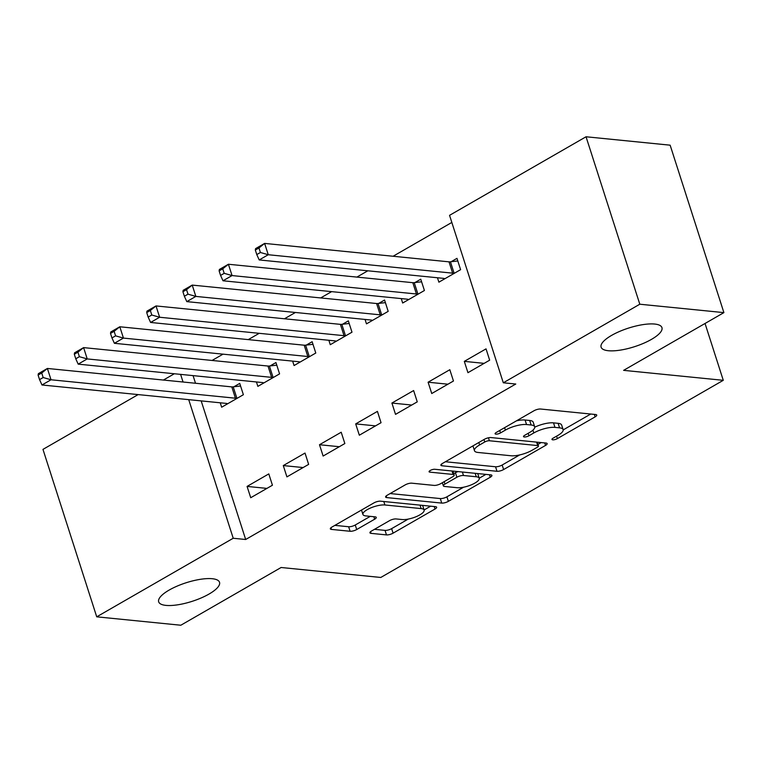 <?xml version="1.0" encoding="UTF-8"?>
<svg xmlns="http://www.w3.org/2000/svg" width="762" height="762" viewBox="0 0 762 762"><rect width="100%" height="100%" fill="white"/><g stroke="black" fill="none" stroke-linecap="round" stroke-linejoin="round"><path stroke-width="1.14" d="M552.736 439.826A3.429 1.048 162.2 0 0 557.365 438.607L595.122 416.871A4.896 1.495 162.2 0 0 596.732 415.071A4.896 1.495 162.2 0 0 595.617 414.518L540.591 409.023A4.896 1.495 162.2 0 0 533.981 410.756L496.224 432.492A3.429 1.048 162.2 0 0 495.09 433.759A3.429 1.048 162.2 0 0 495.872 434.14A3.429 1.048 162.2 0 0 500.501 432.921L505.387 430.111A15.678 4.791 162.2 0 1 526.542 424.539L531.124 424.996A15.678 4.791 162.2 0 1 534.686 426.749A15.678 4.791 162.2 0 1 529.542 432.521L524.656 435.34A3.429 1.048 162.2 0 0 523.523 436.597A3.429 1.048 162.2 0 0 524.304 436.978A3.429 1.048 162.2 0 0 528.933 435.769L533.819 432.949A15.678 4.791 162.2 0 1 554.974 427.387L559.565 427.844A15.678 4.791 162.2 0 1 563.118 429.597A15.678 4.791 162.2 0 1 557.974 435.369L553.088 438.179A3.429 1.048 162.2 0 0 551.964 439.445A3.429 1.048 162.2 0 0 552.736 439.826M212.274 578.72A31.947 9.763 162.2 0 0 177.079 586.14A31.947 9.763 162.2 0 0 158.677 601.828A31.947 9.763 162.2 0 0 165.925 605.39A31.947 9.763 162.2 0 0 201.12 597.979A31.947 9.763 162.2 0 0 219.523 582.292A31.947 9.763 162.2 0 0 212.274 578.72M654.701 324.05A31.947 9.763 162.2 0 0 619.506 331.47A31.947 9.763 162.2 0 0 601.104 347.158A31.947 9.763 162.2 0 0 608.352 350.73A31.947 9.763 162.2 0 0 643.547 343.31A31.947 9.763 162.2 0 0 661.949 327.622A31.947 9.763 162.2 0 0 654.701 324.05M371.542 531.009A4.896 1.495 162.2 0 0 369.932 532.809A4.896 1.495 162.2 0 0 371.046 533.362L386.486 534.905A4.896 1.495 162.2 0 0 393.097 533.162L435.026 509.026A4.896 1.495 162.2 0 0 436.636 507.225A4.896 1.495 162.2 0 0 435.521 506.673L380.495 501.177A4.896 1.495 162.2 0 0 373.885 502.92L331.946 527.056A4.896 1.495 162.2 0 0 330.337 528.857A4.896 1.495 162.2 0 0 331.451 529.409L350.101 531.266A4.896 1.495 162.2 0 0 356.711 529.533L374.656 519.198A4.896 1.495 162.2 0 0 376.266 517.398A4.896 1.495 162.2 0 0 375.152 516.846L365.903 515.922A13.106 4.01 162.2 0 1 362.931 514.455A13.106 4.01 162.2 0 1 370.484 508.025A13.106 4.01 162.2 0 1 384.915 504.977L421.148 508.597A13.106 4.01 162.2 0 1 424.12 510.064A13.106 4.01 162.2 0 1 416.576 516.503A13.106 4.01 162.2 0 1 402.136 519.541L396.097 518.941A4.896 1.495 162.2 0 0 389.487 520.684L371.542 531.009M201.178 400.888L245.678 539.496L515.769 384.029L503.311 382.791L449.551 215.341L586.045 136.769L639.804 304.219L503.311 382.791M245.678 539.496L233.22 538.258L96.726 616.82L42.967 449.38L138.141 394.592M586.045 136.769L670.141 145.18L723.9 312.62L623.611 370.351L723.281 380.314L380.781 577.463L281.111 567.5L180.823 625.231L96.726 616.82M723.9 312.62L639.804 304.219M497.005 471.287A4.896 1.495 162.2 0 0 503.615 469.544L545.554 445.408A4.896 1.495 162.2 0 0 547.154 443.608A4.896 1.495 162.2 0 0 546.049 443.055L491.014 437.559A4.896 1.495 162.2 0 0 484.403 439.293L442.465 463.439A4.896 1.495 162.2 0 0 440.865 465.239A4.896 1.495 162.2 0 0 441.97 465.782L497.005 471.287L495.548 466.763A4.896 1.495 162.2 0 0 502.158 465.02L519.684 454.933M490.29 477.222L448.351 501.358A4.896 1.495 162.2 0 1 441.741 503.091L386.715 497.596A4.896 1.495 162.2 0 1 385.601 497.043A4.896 1.495 162.2 0 1 387.21 495.243L405.155 484.918A4.896 1.495 162.2 0 1 411.766 483.175L434.083 485.404A4.896 1.495 162.2 0 0 440.693 483.66L452.599 476.812A4.896 1.495 162.2 0 0 454.209 475.012A4.896 1.495 162.2 0 0 453.095 474.459L429.863 472.135A3.429 1.048 162.2 0 1 429.082 471.754A3.429 1.048 162.2 0 1 431.054 470.068A3.429 1.048 162.2 0 1 434.835 469.278L490.785 474.869A4.896 1.495 162.2 0 1 491.9 475.412A4.896 1.495 162.2 0 1 490.29 477.222L489.49 474.736M723.281 380.314L705.041 323.479M283.283 465.572L286.922 476.888L308.639 464.382L305.01 453.066L283.283 465.572L303.124 467.554M256.442 381.952L257.861 386.372L279.578 373.875L275.949 362.56L270.091 365.931M355.692 423.891L359.331 435.207L381.048 422.7L377.419 411.385L355.692 423.891L375.542 425.872M328.851 340.271L330.27 344.7L351.987 332.194L348.358 320.878L342.5 324.25M428.101 382.21L431.74 393.525L453.457 381.019L449.828 369.713L428.101 382.21L447.951 384.2M401.26 298.59L402.679 303.019L424.405 290.512L420.767 279.197L414.909 282.569M193.062 375.618L195.52 383.257M451.828 222.447L393.097 256.251M367.836 270.796L356.892 277.092M331.622 291.636L320.688 297.932M295.418 312.477L284.474 318.773M259.213 333.318L248.269 339.614M223.009 354.159L212.065 360.455M437.464 277.749L438.883 282.178L460.61 269.672L456.971 258.356L451.114 261.728M464.306 361.369L467.944 372.685L489.661 360.178L486.032 348.872L464.306 361.369L484.156 363.36M365.055 319.43L366.474 323.86L388.191 311.353L384.562 300.038L378.704 303.409M391.897 403.05L395.535 414.366L417.252 401.86L413.623 390.554L391.897 403.05L411.747 405.041M292.646 361.112L294.065 365.541L315.782 353.035L312.153 341.719L306.295 345.091M319.488 444.732L323.126 456.047L344.843 443.541L341.214 432.225L319.488 444.732L339.328 446.713M220.237 402.793L221.656 407.213L243.373 394.716L239.744 383.4L233.886 386.772M247.078 486.413L250.717 497.729L272.434 485.223L268.805 473.907L247.078 486.413L266.919 488.394M180.604 374.38L183.051 382.01M188.719 399.64L233.22 538.258M163.401 380.048L174.346 373.751M563.118 429.597L561.661 425.072A15.678 4.791 162.2 0 0 558.108 423.32L559.565 427.844M534.753 427.177A15.678 4.791 162.2 0 1 553.517 422.862L558.108 423.32M534.686 426.749L533.229 422.224A15.678 4.791 162.2 0 0 529.676 420.472L531.124 424.996M516.455 420.843A15.678 4.791 162.2 0 1 525.085 420.014L529.676 420.472M563.185 429.901L590.74 414.033M445.399 461.753L495.548 466.763M537.982 444.398L541.163 442.57M537.362 447.227A3.429 1.048 162.2 0 0 538.486 445.97A3.429 1.048 162.2 0 0 537.705 445.589L489.404 440.76A3.429 1.048 162.2 0 0 484.775 441.979L479.622 444.941A15.678 4.791 162.2 0 0 474.478 450.713A15.678 4.791 162.2 0 0 478.031 452.466L511.054 455.762A15.678 4.791 162.2 0 0 532.209 450.199L537.362 447.227M472.954 445.884A15.678 4.791 162.2 0 0 473.021 446.189L474.478 450.713M485.908 474.374L479.222 478.222M463.62 487.204L446.903 496.834L448.351 501.358M390.134 493.557L440.293 498.567A4.896 1.495 162.2 0 0 446.903 496.834M457.238 487.718A13.106 4.01 162.2 0 0 471.678 484.68A13.106 4.01 162.2 0 0 479.231 478.241A13.106 4.01 162.2 0 0 476.26 476.774L463.487 475.498A4.896 1.495 162.2 0 0 456.876 477.241L444.979 484.089A4.896 1.495 162.2 0 0 443.37 485.899A4.896 1.495 162.2 0 0 444.475 486.442L457.238 487.718M479.231 478.241L477.774 473.716A13.106 4.01 162.2 0 0 477.717 473.564M458.029 471.592A4.896 1.495 162.2 0 0 455.428 472.716L456.876 477.241M453.781 473.659L455.428 472.716M424.12 510.064L422.672 505.539A13.106 4.01 162.2 0 0 422.605 505.387M334.88 525.37L348.644 526.742A4.896 1.495 162.2 0 0 355.254 524.999L370.275 516.36M374.466 529.323L385.029 530.381A4.896 1.495 162.2 0 0 391.639 528.638L408.242 519.084M424.091 509.959L430.644 506.187M255.327 250.05L256.784 254.575L260.404 252.489L258.947 247.964L255.327 250.05L255.575 248.622L264.624 243.411L268.262 254.727L259.204 259.937L443.598 278.368A4.991 1.524 -17.8 0 1 444.503 278.635L444.741 278.806M457.81 260.956L450.447 261.804A4.991 1.524 -17.8 0 1 449.018 261.842L264.624 243.411L258.947 247.964M454.743 273.044L454.076 273.12A4.991 1.524 -17.8 0 1 452.647 273.158L268.262 254.727L260.404 252.489M259.204 259.937L256.784 254.575M219.123 270.891L220.58 275.415L224.199 273.329L222.742 268.805L219.123 270.891L219.37 269.462L228.419 264.252L232.058 275.568L222.999 280.778L407.394 299.209A4.991 1.524 -17.8 0 1 408.299 299.476L408.537 299.647M421.605 281.797L414.233 282.645A4.991 1.524 -17.8 0 1 412.813 282.683L228.419 264.252L222.742 268.805M418.538 293.884L417.871 293.961A4.991 1.524 -17.8 0 1 416.443 293.999L232.058 275.568L224.199 273.329M222.999 280.778L220.58 275.415M182.918 291.732L184.375 296.256L187.995 294.17L186.538 289.646L182.918 291.732L183.166 290.303L192.215 285.093L195.844 296.408L186.795 301.619L371.189 320.05A4.991 1.524 -17.8 0 1 372.094 320.316L372.332 320.478M385.401 302.638L378.028 303.486A4.991 1.524 -17.8 0 1 376.609 303.524L192.215 285.093L186.538 289.646M382.333 314.725L381.667 314.801A4.991 1.524 -17.8 0 1 380.238 314.839L195.844 296.408L187.995 294.17M186.795 301.619L184.375 296.256M146.714 312.572L148.171 317.097L151.79 315.011L150.333 310.486L146.714 312.572L146.961 311.144L156.01 305.933L159.639 317.249L150.59 322.459L334.985 340.89A4.991 1.524 -17.8 0 1 335.88 341.157L336.128 341.319M349.196 323.479L341.824 324.326A4.991 1.524 -17.8 0 1 340.404 324.364L156.01 305.933L150.333 310.486M346.129 335.566L345.462 335.642A4.991 1.524 -17.8 0 1 344.033 335.68L159.639 317.249L151.79 315.011M150.59 322.459L148.171 317.097M110.509 333.413L111.966 337.937L115.586 335.852L114.129 331.327L110.509 333.413L110.757 331.984L119.805 326.774L123.434 338.09L114.386 343.3L298.78 361.731A4.991 1.524 -17.8 0 1 299.676 361.998L299.923 362.16M312.992 344.319L305.619 345.167A4.991 1.524 -17.8 0 1 304.2 345.205L119.805 326.774L114.129 331.327M309.924 356.406L309.258 356.483A4.991 1.524 -17.8 0 1 307.829 356.521L123.434 338.09L115.586 335.852M114.386 343.3L111.966 337.937M74.305 354.254L75.762 358.778L79.381 356.692L77.924 352.168L74.305 354.254L74.552 352.825L83.601 347.615L87.23 358.931L78.181 364.141L262.576 382.572A4.991 1.524 -17.8 0 1 263.471 382.838L263.719 383M276.787 365.16L269.415 366.008A4.991 1.524 -17.8 0 1 267.995 366.046L83.601 347.615L77.924 352.168M273.72 377.247L273.053 377.323A4.991 1.524 -17.8 0 1 271.624 377.361L87.23 358.931L79.381 356.692M78.181 364.141L75.762 358.778M38.1 375.095L39.557 379.619L43.177 377.533L41.719 373.009L38.1 375.095L38.348 373.666L47.396 368.456L51.025 379.771L41.977 384.981L226.371 403.412A4.991 1.524 -17.8 0 1 227.267 403.679L227.514 403.841M240.582 386.001L233.21 386.848A4.991 1.524 -17.8 0 1 231.791 386.886L47.396 368.456L41.719 373.009M237.515 398.088L236.849 398.164A4.991 1.524 -17.8 0 1 235.42 398.202L51.025 379.771L43.177 377.533M41.977 384.981L39.557 379.619M556.584 436.169L557.365 438.607M499.72 430.482L500.501 432.921M528.152 433.321L528.933 435.769M553.517 422.862L554.974 427.387M532.924 430.149L533.819 432.949M525.085 420.014L526.542 424.539M504.606 427.673L505.387 430.111M594.331 414.395L595.122 416.871M441.446 464.144L441.97 465.782M544.754 442.932L545.554 445.408M502.158 465.02L503.615 469.544M536.591 442.112L537.705 445.589M488.452 437.788L489.404 440.76M483.994 439.531L484.775 441.979M478.841 442.503L479.622 444.941M440.293 498.567L441.741 503.091M386.182 495.957L386.715 497.596M451.98 470.992L453.095 474.459M429.492 470.992L429.863 472.135M475.145 473.307L476.26 476.774M462.372 472.03L463.487 475.498M444.189 481.651L444.979 484.089M420.033 505.13L421.148 508.597M383.8 501.51L384.915 504.977M373.856 516.722L374.656 519.198M355.254 524.999L356.711 529.533M348.644 526.742L350.101 531.266M330.927 527.761L331.451 529.409M434.235 506.549L435.026 509.026M391.639 528.638L393.097 533.162M385.029 530.381L386.486 534.905M370.513 531.724L371.046 533.362M450.447 261.804L454.076 273.12M449.018 261.842L452.647 273.158M414.233 282.645L417.871 293.961M412.813 282.683L416.443 293.999M378.028 303.486L381.667 314.801M376.609 303.524L380.238 314.839M341.824 324.326L345.462 335.642M340.404 324.364L344.033 335.68M305.619 345.167L309.258 356.483M304.2 345.205L307.829 356.521M269.415 366.008L273.053 377.323M267.995 366.046L271.624 377.361M233.21 386.848L236.849 398.164M231.791 386.886L235.42 398.202M537.267 442.179L538.486 445.97M452.952 471.087L454.209 475.012M442.341 482.717L443.37 485.899M361.512 510.035L362.931 514.455"/></g></svg>
